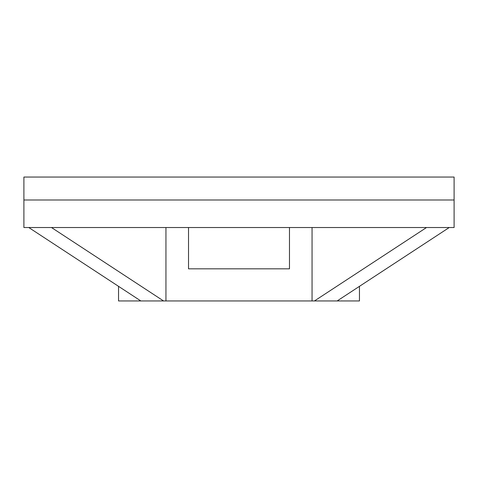 <?xml version="1.0" encoding="UTF-8"?>
<svg xmlns="http://www.w3.org/2000/svg" width="478" height="478" viewBox="0 0 478 478"><rect width="100%" height="100%" fill="white"/><g stroke="black" fill="none" stroke-linecap="round" stroke-linejoin="round"><path stroke-width="0.72" d="M23.9 199.995L454.1 199.995L23.9 199.995L23.9 177.051L454.1 177.051L454.1 227.528L23.9 227.528L23.9 199.995M188.523 268.827L289.477 268.827L188.523 268.827L188.523 227.528M165.944 227.528L165.944 300.949L118.544 300.949L118.544 286.34M289.477 227.528L289.477 268.827M312.056 227.528L312.056 300.949L165.944 300.949M359.456 286.34L359.456 300.949L312.056 300.949M426.519 227.528L314.44 300.949M449.23 227.528L337.157 300.949M28.77 227.528L140.843 300.949M51.481 227.528L163.56 300.949"/></g></svg>
